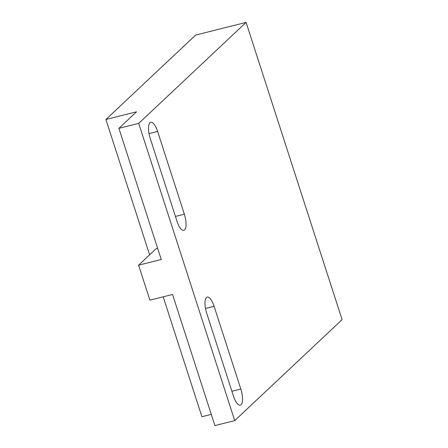 <?xml version="1.0" encoding="UTF-8"?>
<svg xmlns="http://www.w3.org/2000/svg" width="448" height="448" viewBox="0 0 448 448"><rect width="100%" height="100%" fill="white"/><g stroke="black" fill="none" stroke-linecap="round" stroke-linejoin="round"><path stroke-width="0.67" d="M342.093 319.642L234.73 420.622L138.723 123.374L246.086 22.4L342.093 319.642M214.094 306.292A13.07 4.514 75.9 0 0 207.217 297.091A13.07 4.514 75.9 0 0 206.702 313.242L233.436 396.004A13.07 4.514 75.9 0 0 240.313 405.205A13.07 4.514 75.9 0 0 240.828 389.054L214.094 306.292L205.498 308.448M184.352 214.2L157.618 131.438A13.07 4.514 75.9 0 0 150.741 122.242A13.07 4.514 75.9 0 0 150.226 138.393L176.96 221.155A13.07 4.514 75.9 0 0 183.837 230.356A13.07 4.514 75.9 0 0 184.352 214.2L175.437 216.44M211.277 414.378L201.914 416.73L163.184 296.817M234.73 420.622L214.906 425.6L172.547 294.465L149.89 300.154L138.594 265.182L156.195 248.629L157.629 248.27M246.086 22.4L195.67 35.062L105.907 119.482L136.494 111.804L118.894 128.358L138.723 123.374M138.594 265.182L161.252 259.493L118.894 128.358M149.615 254.817L105.907 119.482M240.828 389.054L231.913 391.289M157.618 131.438L149.022 133.599"/></g></svg>
